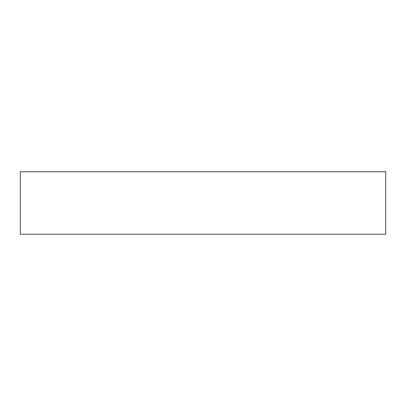 <?xml version="1.0" encoding="UTF-8"?>
<svg xmlns="http://www.w3.org/2000/svg" width="406" height="406" viewBox="0 0 406 406"><rect width="100%" height="100%" fill="white"/><g stroke="black" fill="none" stroke-linecap="round" stroke-linejoin="round"><path stroke-width="0.61" d="M203 171.768L20.3 171.768L20.3 234.232L385.7 234.232L385.7 171.768L203 171.768"/></g></svg>
